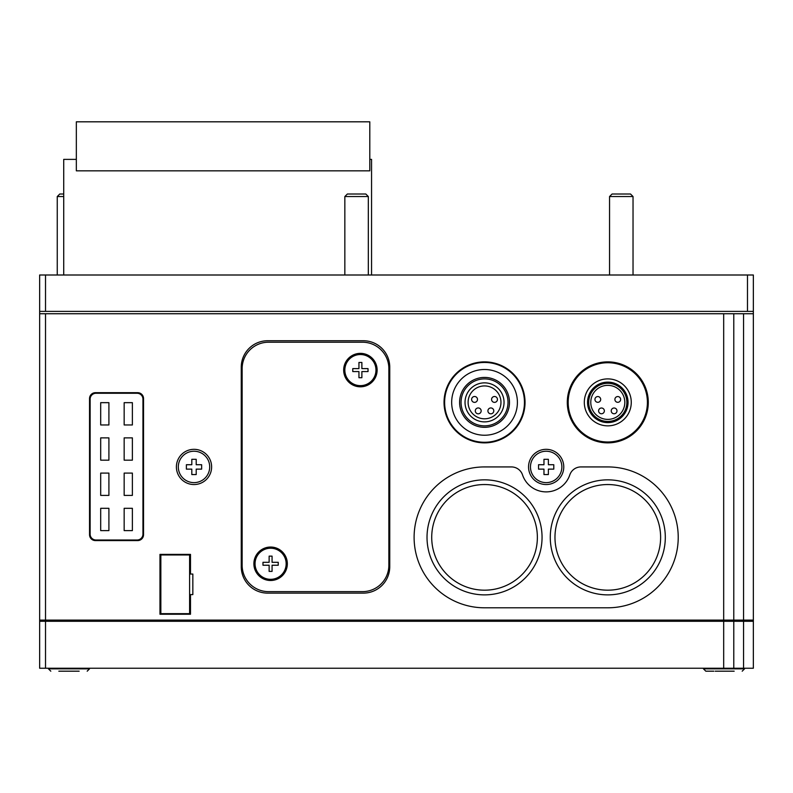 <?xml version="1.0" encoding="UTF-8"?>
<svg xmlns="http://www.w3.org/2000/svg" width="793" height="793" viewBox="0 0 793 793"><rect width="100%" height="100%" fill="white"/><g stroke="black" fill="none" stroke-linecap="round" stroke-linejoin="round"><path stroke-width="1.19" d="M39.65 621.296L39.65 668.241L753.35 668.241L753.35 621.296L39.65 621.296L39.65 275.002L753.35 275.002L753.35 311.391L747.482 311.391L747.482 275.002M45.518 668.241L45.518 621.296M723.682 668.241L723.682 621.296M733.783 668.241L733.783 621.296M743.566 668.241L743.566 621.296M48.452 668.241L48.452 668.836L89.54 668.836L89.54 668.241M63.371 671.185L79.161 671.185M69.001 671.185L58.831 671.185M77.803 671.185L74.621 671.185M703.46 668.241L703.46 668.836L744.548 668.836L744.548 668.241M718.379 671.185L734.169 671.185M713.839 671.185L705.81 671.185L703.46 668.836M732.811 671.185L715.197 671.185M347.374 194.007L365.811 194.007L368.329 196.535L344.846 196.535L347.374 194.007M344.846 275.002L344.846 196.535M368.329 275.002L368.329 196.535M612.077 194.007L630.514 194.007L633.032 196.535L609.549 196.535L612.077 194.007M609.549 275.002L609.549 196.535M633.032 275.002L633.032 196.535M57.255 275.002L57.255 196.535L59.782 194.007L63.718 194.007M57.255 196.535L63.718 196.535M360.409 362.46L358.942 362.46L358.942 368.616L352.776 368.616L352.776 371.56L358.942 371.56L358.942 377.716L361.876 377.716L361.876 371.56L368.031 371.56L368.031 368.616L361.876 368.616L361.876 362.46L360.409 362.46M344.846 370.093A15.553 15.553 0 0 1 360.409 354.53A15.553 15.553 0 0 1 375.961 370.093A15.553 15.553 0 0 1 360.409 385.646A15.553 15.553 0 0 1 344.846 370.093M546.169 459.306L543.968 459.306L543.968 464.728L538.536 464.728L538.536 469.129L543.968 469.129L543.968 474.561L548.369 474.561L548.369 469.129L553.792 469.129L553.792 464.728L548.369 464.728L548.369 459.306L546.169 459.306M530.467 466.928A15.701 15.701 0 0 1 546.169 451.227A15.701 15.701 0 0 1 561.87 466.928A15.701 15.701 0 0 1 546.169 482.63A15.701 15.701 0 0 1 530.467 466.928M194.007 459.306L191.807 459.306L191.807 464.728L186.385 464.728L186.385 469.129L191.807 469.129L191.807 474.561L196.208 474.561L196.208 469.129L201.64 469.129L201.64 464.728L196.208 464.728L196.208 459.306L194.007 459.306M178.306 466.928A15.701 15.701 0 0 1 194.007 451.227A15.701 15.701 0 0 1 209.709 466.928A15.701 15.701 0 0 1 194.007 482.63A15.701 15.701 0 0 1 178.306 466.928M270.601 556.141L269.134 556.141L269.134 562.306L262.979 562.306L262.979 565.24L269.134 565.24L269.134 571.406L272.068 571.406L272.068 565.24L278.234 565.24L278.234 562.306L272.068 562.306L272.068 556.141L270.601 556.141M255.049 563.773A15.553 15.553 0 0 1 270.601 548.221A15.553 15.553 0 0 1 286.154 563.773A15.553 15.553 0 0 1 270.601 579.326A15.553 15.553 0 0 1 255.049 563.773M270.601 547.041A16.722 16.722 0 0 0 253.879 563.773A16.722 16.722 0 0 0 270.601 580.496A16.722 16.722 0 0 0 287.334 563.773A16.722 16.722 0 0 0 270.601 547.041M269.134 562.306L262.979 562.306M278.234 562.306L272.068 562.306M262.979 565.24L269.134 565.24M272.068 565.24L278.234 565.24M360.409 386.815A16.732 16.732 0 0 0 377.131 370.093A16.732 16.732 0 0 0 360.409 353.361A16.722 16.722 0 0 0 343.676 370.093A16.722 16.722 0 0 0 360.409 386.815M388.867 368.626A26.407 26.407 0 0 0 362.46 342.209L268.549 342.209A26.407 26.407 0 0 0 242.143 368.626M242.143 368.616L242.143 565.24A26.407 26.407 0 0 0 268.549 591.647L362.46 591.647A26.407 26.407 0 0 0 388.867 565.24L388.867 368.616M363.343 340.742L267.667 340.742A26.407 26.407 0 0 0 241.26 367.149L241.26 566.708A26.407 26.407 0 0 0 267.667 593.124L363.343 593.124A26.407 26.407 0 0 0 389.75 566.708L389.75 367.149A26.407 26.407 0 0 0 363.343 340.742M484.543 466.928A70.428 70.428 0 0 0 414.105 537.367A70.428 70.428 0 0 0 484.543 607.795L607.795 607.795A70.428 70.428 0 0 0 678.223 537.367A70.428 70.428 0 0 0 607.795 466.928L580.922 466.928A11.736 11.736 0 0 0 569.8 474.918A24.94 24.94 0 0 1 522.537 474.918A11.736 11.736 0 0 0 511.416 466.928L484.543 466.928M484.543 361.876A40.502 40.502 0 0 1 525.035 402.368A40.502 40.502 0 0 1 484.543 442.871A40.502 40.502 0 0 1 444.04 402.368A40.502 40.502 0 0 1 484.543 361.876M607.795 361.876A40.502 40.502 0 0 1 648.287 402.368A40.502 40.502 0 0 1 607.795 442.871A40.502 40.502 0 0 1 567.292 402.368A40.502 40.502 0 0 1 607.795 361.876M546.169 449.324A17.605 17.605 0 0 1 563.773 466.928A17.605 17.605 0 0 1 546.169 484.543A17.605 17.605 0 0 1 528.554 466.928A17.605 17.605 0 0 1 546.169 449.324M194.007 449.324A17.605 17.605 0 0 1 211.622 466.928A17.605 17.605 0 0 1 194.007 484.543A17.605 17.605 0 0 1 176.403 466.928A17.605 17.605 0 0 1 194.007 449.324M159.968 614.248L190.489 614.248L190.489 594.591L192.838 594.591L192.838 574.043L190.489 574.043L190.489 554.386L159.968 554.386L159.968 614.248M89.54 534.72A5.868 5.868 0 0 0 95.408 540.588L137.665 540.588A5.868 5.868 0 0 0 143.533 534.72L143.533 398.552A5.868 5.868 0 0 0 137.665 392.684L95.408 392.684A5.868 5.868 0 0 0 89.54 398.552L89.54 534.72M753.35 621.296L753.35 620.116L723.682 620.116L723.682 313.741L39.65 313.741M723.682 620.116L45.518 620.116L45.518 313.741M733.783 620.116L733.783 313.741L723.682 313.741M743.566 620.116L743.566 313.741L733.783 313.741M753.35 620.116L753.35 313.741L743.566 313.741M753.35 313.741L753.35 311.391M747.482 311.391L45.518 311.391L45.518 275.002M45.518 311.391L39.65 311.391M371.56 275.002L371.56 159.383L369.796 159.383M76.336 159.383L63.718 159.383L63.718 275.002M369.796 121.815L76.336 121.815L76.336 170.832L369.796 170.832L369.796 121.815M45.518 620.116L39.65 620.116M90.124 534.135A5.868 5.868 0 0 0 95.993 540.003L137.08 540.003A5.868 5.868 0 0 0 142.948 534.135L142.948 399.137A5.868 5.868 0 0 0 137.08 393.269L95.993 393.269A5.868 5.868 0 0 0 90.124 399.137L90.124 534.135M108.909 402.666L100.691 402.666L100.691 424.969L108.909 424.969L108.909 402.666M108.909 437.875L100.691 437.875L100.691 460.178L108.909 460.178L108.909 437.875M108.909 473.094L100.691 473.094L100.691 495.397L108.909 495.397L108.909 473.094M108.909 508.313L100.691 508.313L100.691 530.616L108.909 530.616L108.909 508.313M132.381 402.666L124.164 402.666L124.164 424.969L132.381 424.969L132.381 402.666M132.381 437.875L124.164 437.875L124.164 460.178L132.381 460.178L132.381 437.875M132.381 473.094L124.164 473.094L124.164 495.397L132.381 495.397L132.381 473.094M132.381 508.313L124.164 508.313L124.164 530.616L132.381 530.616L132.381 508.313M160.85 613.663L189.606 613.663L189.606 554.971L160.85 554.971L160.85 613.663M191.807 464.728L186.385 464.728M201.64 464.728L196.208 464.728M186.385 469.129L191.807 469.129M196.208 469.129L201.64 469.129M543.968 464.728L538.536 464.728M553.792 464.728L548.369 464.728M538.536 469.129L543.968 469.129M548.369 469.129L553.792 469.129M607.795 441.988A39.62 39.62 0 0 1 568.175 402.368A39.62 39.62 0 0 1 607.795 362.748A39.62 39.62 0 0 1 647.405 402.368A39.62 39.62 0 0 1 607.795 441.988M607.795 425.851A23.473 23.473 0 0 1 584.312 402.368A23.473 23.473 0 0 1 607.795 378.895A23.473 23.473 0 0 1 631.268 402.368A23.473 23.473 0 0 1 607.795 425.851M607.795 422.619A20.251 20.251 0 0 1 587.544 402.368A20.251 20.251 0 0 1 607.795 382.117A20.251 20.251 0 0 1 628.046 402.368A20.251 20.251 0 0 1 607.795 422.619M607.795 383.297A19.072 19.072 0 0 1 626.866 402.368A19.072 19.072 0 0 1 607.795 421.44A19.072 19.072 0 0 1 588.713 402.368A19.072 19.072 0 0 1 607.795 383.297M607.795 385.348A17.02 17.02 0 0 1 624.815 402.368A17.02 17.02 0 0 1 607.795 419.388A17.02 17.02 0 0 1 590.775 402.368A17.02 17.02 0 0 1 607.795 385.348M617.767 396.559A2.875 2.875 0 0 0 614.892 399.434A2.875 2.875 0 0 0 617.767 402.309A2.875 2.875 0 0 0 620.641 399.434A2.875 2.875 0 0 0 617.767 396.559M614.099 408.008A2.875 2.875 0 0 0 611.225 410.883A2.875 2.875 0 0 0 614.099 413.758A2.875 2.875 0 0 0 616.974 410.883A2.875 2.875 0 0 0 614.099 408.008M601.481 408.008A2.875 2.875 0 0 0 598.606 410.883A2.875 2.875 0 0 0 601.481 413.758A2.875 2.875 0 0 0 604.355 410.883A2.875 2.875 0 0 0 601.481 408.008M597.813 396.559A2.875 2.875 0 0 0 594.938 399.434A2.875 2.875 0 0 0 597.813 402.309A2.875 2.875 0 0 0 600.688 399.434A2.875 2.875 0 0 0 597.813 396.559M484.543 362.46A39.908 39.908 0 0 1 524.451 402.368A39.908 39.908 0 0 1 484.543 442.276A39.908 39.908 0 0 1 444.625 402.368A39.908 39.908 0 0 1 484.543 362.46M484.543 369.498A32.87 32.87 0 0 1 517.403 402.368A32.87 32.87 0 0 1 484.543 435.238A32.87 32.87 0 0 1 451.673 402.368A32.87 32.87 0 0 1 484.543 369.498M484.543 377.428A24.94 24.94 0 0 1 509.483 402.368A24.94 24.94 0 0 1 484.543 427.318A24.94 24.94 0 0 1 459.593 402.368A24.94 24.94 0 0 1 484.543 377.428M484.543 378.895A23.473 23.473 0 0 1 508.016 402.368A23.473 23.473 0 0 1 484.543 425.851A23.473 23.473 0 0 1 461.06 402.368A23.473 23.473 0 0 1 484.543 378.895M484.543 421.876A19.508 19.508 0 0 1 465.035 402.368A19.508 19.508 0 0 1 484.543 382.86A19.508 19.508 0 0 1 504.041 402.368A19.508 19.508 0 0 1 484.543 421.876M484.543 418.803A16.435 16.435 0 0 0 500.968 402.368A16.435 16.435 0 0 0 484.543 385.933A16.435 16.435 0 0 0 468.108 402.368A16.435 16.435 0 0 0 484.543 418.803M474.561 402.368A2.934 2.934 0 0 0 477.495 399.434A2.934 2.934 0 0 0 474.561 396.5A2.934 2.934 0 0 0 471.627 399.434A2.934 2.934 0 0 0 474.561 402.368M478.229 413.817A2.934 2.934 0 0 0 481.163 410.883A2.934 2.934 0 0 0 478.229 407.949A2.934 2.934 0 0 0 475.294 410.883A2.934 2.934 0 0 0 478.229 413.817M490.847 413.817A2.934 2.934 0 0 0 493.781 410.883A2.934 2.934 0 0 0 490.847 407.949A2.934 2.934 0 0 0 487.913 410.883A2.934 2.934 0 0 0 490.847 413.817M494.515 402.368A2.934 2.934 0 0 0 497.449 399.434A2.934 2.934 0 0 0 494.515 396.5A2.934 2.934 0 0 0 491.581 399.434A2.934 2.934 0 0 0 494.515 402.368M607.795 479.844A57.522 57.522 0 0 1 665.307 537.367A57.522 57.522 0 0 1 607.795 594.879A57.522 57.522 0 0 1 550.273 537.367A57.522 57.522 0 0 1 607.795 479.844M484.543 479.844A57.522 57.522 0 0 1 542.055 537.367A57.522 57.522 0 0 1 484.543 594.879A57.522 57.522 0 0 1 427.021 537.367A57.522 57.522 0 0 1 484.543 479.844M484.543 590.18A52.824 52.824 0 0 1 431.719 537.367A52.824 52.824 0 0 1 484.543 484.543A52.824 52.824 0 0 1 537.367 537.367A52.824 52.824 0 0 1 484.543 590.18M607.795 590.18A52.824 52.824 0 0 1 554.971 537.367A52.824 52.824 0 0 1 607.795 484.543A52.824 52.824 0 0 1 660.619 537.367A52.824 52.824 0 0 1 607.795 590.18M358.942 368.616L352.776 368.616M368.031 368.616L361.876 368.616M352.776 371.56L358.942 371.56M361.876 371.56L368.031 371.56M89.54 668.836L87.19 671.185M48.452 668.836L50.802 671.185M744.548 668.836L742.198 671.185"/></g></svg>
